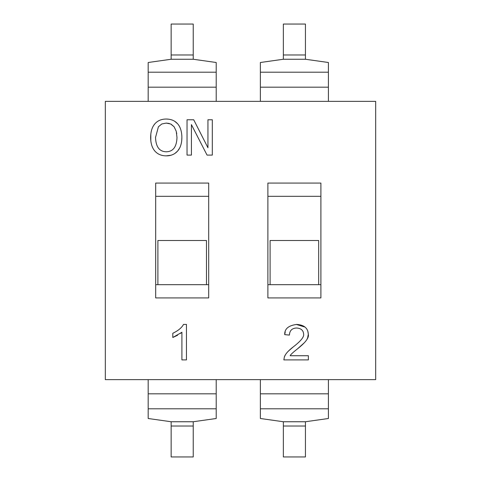 <?xml version="1.0" encoding="UTF-8"?>
<svg xmlns="http://www.w3.org/2000/svg" width="481" height="481" viewBox="0 0 481 481"><rect width="100%" height="100%" fill="white"/><g stroke="black" fill="none" stroke-linecap="round" stroke-linejoin="round"><path stroke-width="0.72" d="M318.687 284.674L270.094 284.674L270.094 240.5L318.687 240.5L318.687 284.674L320.893 284.674M328.403 101.353L328.403 62.5L305.435 59.253L305.435 24.05L283.351 24.05L283.351 59.253L260.377 62.5L260.377 101.353M260.377 379.647L260.377 418.5L283.351 421.747L283.351 456.95L305.435 456.95L305.435 421.747L328.403 418.5L328.403 379.647M206.487 284.674L157.894 284.674L157.894 240.5L206.487 240.5L206.487 284.674L208.694 284.674M216.203 101.353L216.203 62.5L193.236 59.253L193.236 24.05L171.146 24.05L171.146 59.253L148.178 62.5L148.178 101.353M148.178 379.647L148.178 418.5L171.146 421.747L171.146 456.95L193.236 456.95L193.236 421.747L216.203 418.5L216.203 379.647M191.414 124.633L207.052 155.104L212.319 155.104L212.319 119.769L207.942 119.769L207.942 147.745L193.705 119.769L187.037 119.769L187.037 155.104L191.414 155.104L191.414 124.633M181.908 332.269L181.908 359.902L186.46 359.902L186.46 324.428L183.52 324.428C181.71 327.777 178.132 330.73 172.799 333.291L172.799 337.494L181.908 332.269L180.429 333.453M177.597 335.245L172.799 337.494M179.154 329.431L179.485 329.154M283.856 359.902L308.363 359.902L308.363 355.73L290.187 355.73C290.356 354.846 292.755 352.585 297.378 348.941C305.591 342.502 309.235 337.596 308.309 334.235C308.014 328.18 304.166 324.915 296.759 324.428C288.492 325.475 284.475 328.878 284.716 334.638L289.406 335.095C289.646 330.525 292.063 328.162 296.651 328.012C301.058 328.325 303.385 330.363 303.625 334.127C304.22 336.856 300.787 341.095 293.338 346.837C288.378 350.619 285.401 353.968 284.391 356.884L283.856 359.902L284.391 356.884L285.311 354.984M284.716 334.638L285.221 331.944M296.302 324.435L305.008 327.074M307.816 331.114L308.309 334.235L307.648 337.794M307.395 338.408L307.118 338.979M304.383 342.712L297.378 348.941M288.612 350.908L293.338 346.837M302.212 330.303L301.653 329.732M179.702 147.944L177.639 151.04C180.429 147.805 181.842 143.272 181.878 137.44C181.806 131.517 180.393 126.972 177.639 123.803C174.91 120.701 171.11 119.108 166.246 119.023C161.46 119.054 157.672 120.647 154.876 123.803C152.104 127.014 150.691 131.56 150.637 137.44C150.685 143.308 152.086 147.841 154.846 151.04C157.654 154.227 161.454 155.832 166.246 155.85C170.899 155.886 174.699 154.287 177.639 151.04L174.85 153.487M176.984 137.44C176.677 146.861 173.106 151.641 166.27 151.786C159.427 151.641 155.85 146.861 155.531 137.44L158.423 126.756L161.802 123.978L166.27 123.088L170.713 124.008L174.092 126.756L176.226 131.235L176.984 137.44M155.537 137.103L155.531 137.44M153.788 125.27L154.876 123.803C157.672 120.647 161.46 119.054 166.246 119.023L169.017 119.222M174.922 121.459L177.639 123.803C180.393 126.972 181.806 131.517 181.878 137.44L181.704 140.741M181.157 143.909L180.79 145.214M174.092 126.756L171.134 124.212M169.264 123.473L166.27 123.088M176.731 133.67L176.551 132.618M170.833 155.267L166.246 155.85C161.454 155.832 157.654 154.227 154.846 151.04L153.74 149.579M151.437 144.24L151.148 142.983M150.812 140.777L150.812 134.055M151.112 132.059L151.395 130.808M375.673 101.353L375.673 379.647L105.327 379.647L105.327 101.353L375.673 101.353M208.694 183.075L208.694 297.925L155.688 297.925L155.688 183.075L208.694 183.075M267.887 183.075L320.893 183.075L320.893 297.925L267.887 297.925L267.887 183.075M270.094 284.674L267.887 284.674M267.887 196.326L320.893 196.326M155.688 284.674L157.894 284.674M208.694 196.326L155.688 196.326M260.377 87.187L328.403 87.187M283.351 54.972L305.435 54.972M283.351 59.253L305.435 59.253M260.377 72.198L328.403 72.198M328.403 393.813L260.377 393.813M305.435 426.028L283.351 426.028M305.435 421.747L283.351 421.747M328.403 408.802L260.377 408.802M148.178 87.187L216.203 87.187M171.146 54.972L193.236 54.972M171.146 59.253L193.236 59.253M148.178 72.198L216.203 72.198M216.203 393.813L148.178 393.813M193.236 426.028L171.146 426.028M193.236 421.747L171.146 421.747M216.203 408.802L148.178 408.802"/></g></svg>
